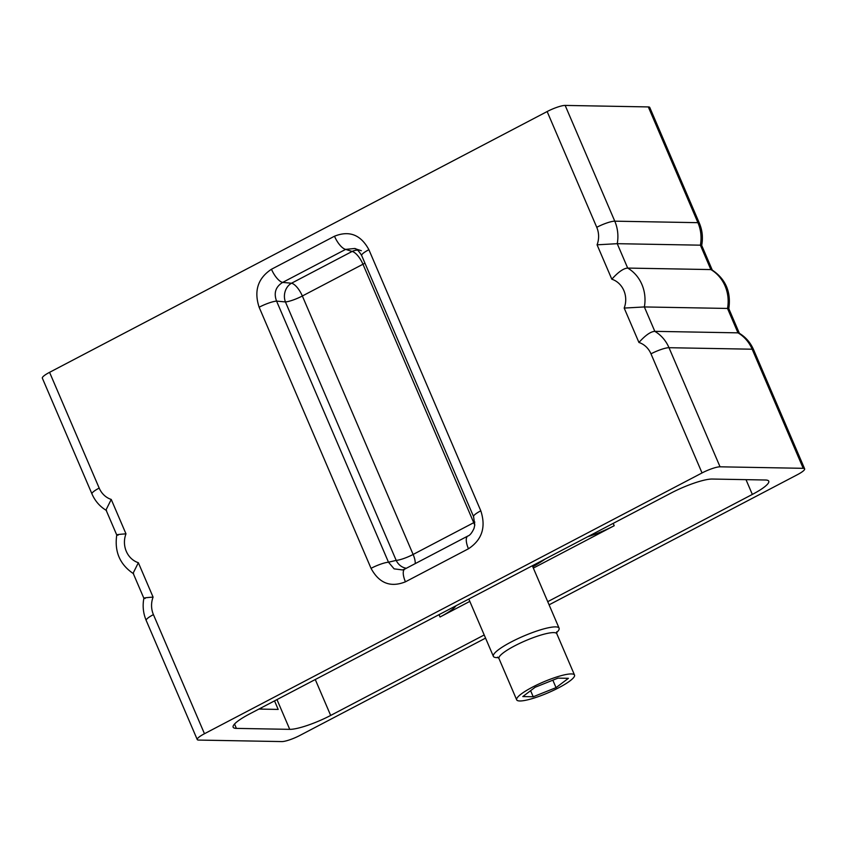 <?xml version="1.0" encoding="UTF-8"?>
<svg xmlns="http://www.w3.org/2000/svg" width="847" height="847" viewBox="0 0 847 847"><rect width="100%" height="100%" fill="white"/><g stroke="black" fill="none" stroke-linecap="round" stroke-linejoin="round"><path stroke-width="1.27" d="M549.089 604.832L797.429 474.669A14.515 2.721 156.8 0 0 804.65 468.836A14.515 2.721 156.8 0 0 803.21 468.317L720.056 466.813A14.515 2.721 156.8 0 0 702.036 472.944L650.983 353.834A21.45 19.449 -89 0 0 638.934 342.474L624.186 308.075A21.45 19.449 -89 0 0 611.82 279.203L597.071 244.815A21.45 19.449 -89 0 0 596.754 227.303L547.141 111.55L49.571 372.331L99.184 488.084A21.45 19.449 -89 0 0 111.243 499.444L125.981 533.843A21.45 19.449 -89 0 0 138.357 562.715L153.095 597.114A21.45 19.449 -89 0 0 153.423 614.615L204.466 733.724A14.515 2.721 156.8 0 0 197.245 739.558A14.515 2.721 156.8 0 0 198.685 740.077L281.839 741.58A14.515 2.721 156.8 0 0 299.859 735.45L485.564 638.119M204.466 733.724L702.036 472.944M484.209 634.964L330.669 715.44A32.959 6.173 -23.2 0 1 289.738 729.352L236.408 728.388A32.959 6.173 -23.2 0 1 233.147 727.202A32.959 6.173 -23.2 0 1 249.558 713.968L671.226 492.965A32.959 6.173 -23.2 0 1 712.158 479.042L765.487 480.005A32.959 6.173 -23.2 0 1 768.748 481.191A32.959 6.173 -23.2 0 1 752.337 494.426L547.734 601.666M368.89 249.696L480.8 510.805C486.146 527.173 482.028 539.825 468.455 548.782L405.438 581.815C390.573 587.765 379.117 583.265 371.039 568.337L259.129 307.228C253.793 290.86 257.901 278.208 271.474 269.251L334.491 236.218C349.356 230.268 360.822 234.767 368.89 249.696A14.515 2.721 156.8 0 0 361.669 255.529L473.579 516.638L474.775 525.055L474.024 528.39C471.948 532.879 469.884 535.431 467.84 536.035L404.813 569.068A14.515 5.484 -117.7 0 1 404.834 569.057L402.505 569.936L394.12 568.856L388.487 562.217L396.195 560.386A14.081 2.636 156.8 0 0 413.124 554.457A14.081 5.315 -117.7 0 1 415.231 563.604M597.071 244.815L617.241 243.682A35.966 32.62 -89 0 0 614.774 221.173L565.161 105.42A14.515 2.721 -23.2 0 0 547.141 111.55M99.184 488.084A14.515 2.721 156.8 0 0 91.963 493.917L42.35 378.164A14.515 2.721 -23.2 0 1 49.571 372.331M565.161 105.42L648.315 106.923A14.515 2.721 -23.2 0 1 649.755 107.442L699.368 223.195A14.515 2.721 156.8 0 0 697.928 222.676A35.966 32.62 91 0 1 700.395 245.175L617.241 243.682L627.691 268.076C623.551 268.319 618.257 272.035 611.82 279.203M111.243 499.444L106.013 509.936L116.748 534.997M125.981 533.843C117.606 534.425 114.97 534.88 118.051 535.198M116.759 534.986L116.759 535.008C114.313 551.768 119.956 564.716 133.667 573.811M138.357 562.715L133.127 573.197L143.874 598.278M153.095 597.114C144.731 597.696 142.084 598.151 145.165 598.458M699.368 223.195C702.364 230.342 703.137 237.732 701.687 245.386L700.395 245.175L710.855 269.579L627.691 268.076A35.966 32.62 -89 0 1 644.355 306.942L624.186 308.075M720.056 466.813L669.003 347.704L752.168 349.208A14.515 2.721 156.8 0 1 753.597 349.726C750.463 342.548 745.604 337 739.008 333.093L737.97 332.85L727.509 308.446L728.801 308.657C731.247 291.876 725.604 278.928 711.893 269.833L710.855 269.579A35.966 32.62 91 0 1 727.509 308.446L644.355 306.942L654.816 331.346L737.97 332.85A35.966 32.62 91 0 1 752.168 349.208L803.21 468.317M638.934 342.474C645.372 335.296 650.665 331.59 654.816 331.346A35.966 32.62 -89 0 1 669.003 347.704A14.515 2.721 -23.2 0 0 650.983 353.834M545.415 558.904A68.575 12.853 -23.2 0 1 532.784 566.781M533.345 568.093L614.202 525.712A32.959 6.173 -23.2 0 1 587.702 536.744M439.021 614.668L440.027 617.008L469.82 601.391M440.027 617.008A32.959 6.173 156.8 0 0 455.961 605.785M274.534 700.882L278.187 709.415L258.907 709.066M261.31 707.806L261.871 709.119M556.564 632.635A35.754 6.702 156.8 0 0 559.094 628.178A35.754 6.702 156.8 0 0 511.165 641.984A35.754 6.702 156.8 0 0 493.367 656.34A35.754 6.702 156.8 0 0 498.343 657.59M558.851 687.69A31.466 5.897 156.8 0 0 574.52 675.059A31.466 5.897 156.8 0 0 532.34 687.213A31.466 5.897 156.8 0 0 516.681 699.844A31.466 5.897 156.8 0 0 558.851 687.69M556.034 687.637L568.411 678.32L557.972 678.129L535.156 687.256L522.79 696.573L533.218 696.763L556.034 687.637L552.837 680.183M533.218 696.763L530.614 690.686M480.8 510.805A14.515 2.721 156.8 0 0 473.579 516.638M468.455 548.782A14.515 5.484 -117.7 0 1 467.84 536.035M405.438 581.815A14.515 5.484 -117.7 0 1 404.813 569.068M259.129 307.228A14.515 2.721 -23.2 0 1 276.577 301.108C273.581 293.009 275.603 286.784 282.654 282.411L345.671 249.378L354.544 248.51L361.362 250.723M371.039 568.337A14.515 2.721 -23.2 0 1 388.487 562.217L276.577 301.108L285.428 301.934A14.081 11.985 95.3 0 1 291.506 283.226A14.081 5.315 -117.7 0 1 302.347 295.995A14.081 2.636 -23.2 0 1 285.428 301.934L396.195 560.386A14.081 12.44 76.7 0 0 406.369 568.252M271.474 269.251A14.515 5.484 62.3 0 0 282.654 282.411L291.506 283.226L352.108 251.464A14.081 12.906 107.9 0 1 357.603 250.14M334.491 236.218A14.515 5.484 62.3 0 0 345.671 249.378L352.108 251.464A14.081 5.315 62.3 0 1 362.961 264.232L473.738 522.684A14.081 2.636 156.8 0 0 474.849 522.091M474.733 525.32A14.081 5.315 62.3 0 0 473.738 522.684L413.124 554.457L302.347 295.995L362.961 264.232A14.081 2.636 -23.2 0 0 364.93 263.152M596.754 227.303A14.515 2.721 -23.2 0 1 614.774 221.173L697.928 222.676L648.315 106.923M153.423 614.615A14.515 2.721 156.8 0 0 146.192 620.449L197.245 739.558M614.202 525.712L613.207 523.372M746.006 479.656L752.337 494.426M330.669 715.44L315.275 679.527M289.738 729.352L276.98 699.59M234.534 724.026L236.408 728.388M556.701 631.788L556.807 633.736A31.466 5.897 156.8 0 0 514.627 645.89A31.466 5.897 156.8 0 0 498.968 658.521L497.634 657.113M753.597 349.726L804.65 468.836M91.963 493.917C95.097 501.096 99.957 506.644 106.553 510.55M143.874 598.247C142.423 605.912 143.196 613.302 146.192 620.449M701.687 245.365L712.263 270.045M728.801 308.636L739.378 333.316M493.367 656.34L468.815 599.051M559.094 628.178L532.34 565.754M556.807 633.736L574.52 675.059M498.968 658.521L516.681 699.844M354.544 248.51C356.396 248.446 358.768 250.786 361.669 255.529"/></g></svg>
